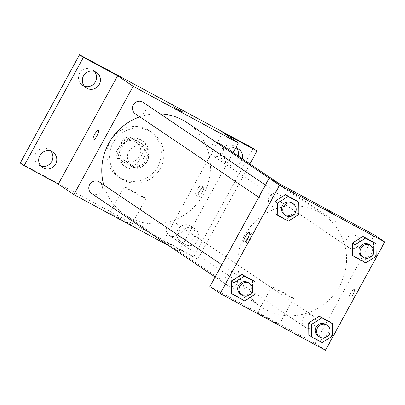 <?xml version="1.0" encoding="UTF-8"?>
<svg xmlns="http://www.w3.org/2000/svg" width="405" height="405" viewBox="0 0 405 405"><rect width="100%" height="100%" fill="white"/><g stroke="black" fill="none" stroke-linecap="round" stroke-linejoin="round"><path stroke-width="0.3" stroke-dasharray="2.02 1.52" d="M147.197 161.519A10.808 10.454 124.1 0 0 144.043 147.597A10.808 10.454 124.1 0 0 129.327 150.695A10.808 10.454 124.1 0 0 131.939 165.508A10.808 10.454 124.1 0 0 147.197 161.519M139.421 156.264A10.808 10.454 124.1 0 0 136.272 142.347A10.808 10.454 124.1 0 0 121.556 145.446A10.808 10.454 124.1 0 0 124.163 160.253A10.808 10.454 124.1 0 0 139.421 156.264M131.038 165.766L117.541 158.492A14.671 14.195 124.1 0 1 115.896 152.574L123.5 138.682A14.671 14.195 124.1 0 1 129.397 136.829L142.894 144.109A14.671 14.195 124.1 0 1 144.539 150.027L136.936 163.919A14.671 14.195 124.1 0 1 131.038 165.766L133.625 167.518L120.133 160.243L117.541 158.492M129.397 136.829L131.99 138.581L145.486 145.861L142.894 144.109M144.539 150.027L147.131 151.779L139.528 165.67L136.936 163.919M147.131 151.779A14.671 14.195 124.1 0 0 145.486 145.861M131.99 138.581A14.671 14.195 124.1 0 0 126.092 140.429L123.5 138.682M120.133 160.243A14.671 14.195 124.1 0 1 118.483 154.325L126.092 140.429M133.625 167.518A14.671 14.195 124.1 0 0 139.528 165.67M140.221 139.512A15.441 14.934 -55.9 0 1 141.456 140.262A15.441 14.934 -55.9 0 1 145.182 161.418A15.441 14.934 -55.9 0 1 124.163 165.842A15.441 14.934 -55.9 0 1 120.032 145.314A15.441 14.934 -55.9 0 1 140.221 139.512M141.517 140.388A15.441 14.934 124.1 0 0 121.328 146.19A15.441 14.934 124.1 0 0 125.459 166.718A15.441 14.934 124.1 0 0 147.253 161.018A15.441 14.934 124.1 0 0 142.752 141.137A15.441 14.934 124.1 0 0 141.517 140.388M118.483 154.325L115.896 152.574M157.773 166.693A27.793 26.887 124.1 0 0 149.668 130.901A27.793 26.887 124.1 0 0 111.831 138.869A27.793 26.887 124.1 0 0 118.538 176.95A27.793 26.887 124.1 0 0 157.773 166.693M160.365 168.445A27.793 26.887 124.1 0 0 152.26 132.653A27.793 26.887 124.1 0 0 114.423 140.621A27.793 26.887 124.1 0 0 121.13 178.701A27.793 26.887 124.1 0 0 160.365 168.445M50.807 151.146A9.264 8.961 124.1 0 0 49.045 149.566A9.264 8.961 124.1 0 0 36.435 152.224A9.264 8.961 124.1 0 0 38.672 164.916A9.264 8.961 124.1 0 0 39.412 165.361A9.264 8.961 124.1 0 0 40.794 165.964M181.44 241.952A9.264 8.961 124.1 0 0 193.555 238.469A9.264 8.961 124.1 0 0 191.074 226.152A9.264 8.961 124.1 0 0 178.463 228.81A9.264 8.961 124.1 0 0 180.701 241.501A9.264 8.961 124.1 0 0 181.44 241.952M236.48 148.022A9.264 8.961 124.1 0 0 234.718 146.438A9.264 8.961 124.1 0 0 222.107 149.096A9.264 8.961 124.1 0 0 224.345 161.787A9.264 8.961 124.1 0 0 225.084 162.238A9.264 8.961 124.1 0 0 238.312 156.087M94.451 71.432A9.264 8.961 124.1 0 0 92.689 69.852A9.264 8.961 124.1 0 0 80.079 72.505A9.264 8.961 124.1 0 0 82.311 85.202A9.264 8.961 124.1 0 0 83.055 85.647A9.264 8.961 124.1 0 0 84.437 86.245M253.14 148.326L193.843 256.633L20.25 163.028M242.195 158.714A9.264 8.961 -55.9 0 1 228.967 164.865A9.264 8.961 -55.9 0 1 228.228 164.415A9.264 8.961 -55.9 0 1 225.205 153.131A9.264 8.961 -55.9 0 1 235.756 147.815M194.223 228.334A9.264 8.961 -55.9 0 1 194.962 228.779A9.264 8.961 -55.9 0 1 197.443 241.096A9.264 8.961 -55.9 0 1 185.328 244.579A9.264 8.961 -55.9 0 1 184.584 244.129A9.264 8.961 -55.9 0 1 182.108 231.812A9.264 8.961 -55.9 0 1 194.223 228.334M222.831 132.516L163.534 240.823L197.726 259.261L193.843 256.633M249.92 163.934L197.726 259.261M233.138 152.594L179.081 251.333L163.534 240.823M179.081 251.333L169.725 246.286M131.169 224.699A12.352 0.304 28.7 0 0 119.414 218.011A12.352 0.304 28.7 0 0 109.811 213.096A12.352 0.304 28.7 0 0 120.503 219.292A12.352 0.304 28.7 0 0 131.483 224.957A12.352 0.304 28.7 0 0 131.169 224.699M103.69 184.888A55.581 53.769 124.1 0 0 124.998 214.858A55.581 53.769 124.1 0 0 203.467 194.339A55.581 53.769 124.1 0 0 187.252 122.766M160.157 113.845A55.581 53.769 124.1 0 0 139.821 116.858M91.697 193.544A6.941 6.713 124.1 0 0 101.498 190.983A6.941 6.713 124.1 0 0 99.473 182.042M217.136 142.965A6.941 6.713 124.1 0 0 212.772 155.581A6.941 6.713 124.1 0 0 222.573 153.019A6.941 6.713 124.1 0 0 220.548 144.084M135.341 113.83A6.941 6.713 124.1 0 0 145.142 111.264A6.941 6.713 124.1 0 0 143.117 102.328M167.108 226.36A6.941 6.713 -55.9 0 1 176.909 223.798A6.941 6.713 -55.9 0 1 178.585 233.31A6.941 6.713 -55.9 0 1 169.133 235.3A6.941 6.713 -55.9 0 1 167.108 226.36M202.09 192.689A5.402 1.362 -61.7 0 0 203.523 187.166A5.402 1.362 -61.7 0 0 199.756 191.276A5.402 1.362 -61.7 0 0 198.389 196.683A5.402 1.362 -61.7 0 0 202.09 192.689M199.437 191.261A5.402 1.362 -61.7 0 0 200.87 185.738A5.402 1.362 -61.7 0 0 197.108 189.849A5.402 1.362 -61.7 0 0 195.742 195.25A5.402 1.362 -61.7 0 0 199.437 191.261M98.319 130.44L98.314 130.435A5.402 1.362 118.3 0 1 98.319 130.44A5.402 1.362 118.3 0 1 96.952 135.842A5.402 1.362 118.3 0 1 93.191 139.953A5.402 1.362 118.3 0 1 93.185 139.948L93.191 139.953M145.613 198.313A12.352 0.304 28.7 0 0 133.858 191.626A12.352 0.304 28.7 0 0 124.259 186.71A12.352 0.304 28.7 0 0 134.946 192.907A12.352 0.304 28.7 0 0 145.927 198.571A12.352 0.304 28.7 0 0 145.613 198.313M182.736 112.003L173.259 106.809M339.476 286.284A55.581 53.769 124.1 0 0 323.261 214.706A55.581 53.769 124.1 0 0 247.587 230.642A55.581 53.769 124.1 0 0 261.007 306.803A55.581 53.769 124.1 0 0 339.476 286.284M303.117 318.3A6.941 6.713 -55.9 0 1 312.918 315.738A6.941 6.713 -55.9 0 1 314.594 325.25A6.941 6.713 -55.9 0 1 305.142 327.24A6.941 6.713 -55.9 0 1 303.117 318.3M281.151 203.209A6.941 6.713 124.1 0 0 279.126 194.268A6.941 6.713 124.1 0 0 269.679 196.258A6.941 6.713 124.1 0 0 271.355 205.77A6.941 6.713 124.1 0 0 281.151 203.209M358.587 244.964A6.941 6.713 124.1 0 0 356.562 236.024A6.941 6.713 124.1 0 0 347.11 238.013A6.941 6.713 124.1 0 0 348.786 247.526A6.941 6.713 124.1 0 0 358.587 244.964M237.512 282.923A6.941 6.713 124.1 0 0 235.487 273.983A6.941 6.713 124.1 0 0 226.036 275.972A6.941 6.713 124.1 0 0 227.711 285.484A6.941 6.713 124.1 0 0 237.512 282.923M374.387 234.966L315.09 343.273L209.881 286.543M252.462 280.128L252.588 292.471L242.089 299.082L231.457 293.352L242.089 299.082L252.588 292.471L252.462 280.128M373.537 242.17L373.663 254.512L363.163 261.124L352.532 255.393L363.163 261.124L373.663 254.512L373.537 242.17M296.106 200.414L296.232 212.757L285.727 219.368L275.101 213.637L285.727 219.368L296.232 212.757L296.106 200.414M329.898 321.884L330.024 334.226L319.52 340.838L308.888 335.107L319.52 340.838L330.024 334.226L329.898 321.884M325.453 350.279L315.09 343.273M278.837 324.521A12.352 0.304 28.7 0 0 267.082 317.834A12.352 0.304 28.7 0 0 257.484 312.918A12.352 0.304 28.7 0 0 268.171 319.115A12.352 0.304 28.7 0 0 279.151 324.78A12.352 0.304 28.7 0 0 278.837 324.521M352.998 294.703A5.402 1.362 -61.7 0 0 354.426 289.18A5.402 1.362 -61.7 0 0 350.664 293.291A5.402 1.362 -61.7 0 0 349.297 298.693A5.402 1.362 -61.7 0 0 352.998 294.703M352.993 294.703A5.402 1.362 -61.7 0 0 354.426 289.18A5.402 1.362 -61.7 0 0 350.659 293.291A5.402 1.362 -61.7 0 0 349.292 298.693A5.402 1.362 -61.7 0 0 352.993 294.703M248.174 237.867A5.402 1.362 118.3 0 1 251.875 233.877A5.402 1.362 118.3 0 1 250.508 239.279A5.402 1.362 118.3 0 1 246.741 243.39A5.402 1.362 118.3 0 1 248.174 237.867M293.281 298.141A12.352 0.304 28.7 0 0 281.526 291.448A12.352 0.304 28.7 0 0 271.927 286.532A12.352 0.304 28.7 0 0 282.614 292.729A12.352 0.304 28.7 0 0 293.595 298.399A12.352 0.304 28.7 0 0 293.281 298.141M333.644 214.017L324.167 208.823M318.097 335.998A6.941 6.713 124.1 0 0 327.898 333.436A6.941 6.713 124.1 0 0 325.873 324.496M332.611 335.978L330.024 334.226M322.112 342.589L319.52 340.838M240.666 294.243A6.941 6.713 124.1 0 0 250.462 291.681A6.941 6.713 124.1 0 0 248.437 282.741M255.18 294.222L252.588 292.471M244.676 300.834L242.089 299.082M361.741 256.284A6.941 6.713 124.1 0 0 371.537 253.722A6.941 6.713 124.1 0 0 369.512 244.782M376.255 256.264L373.663 254.512M365.75 262.875L363.163 261.124M284.305 214.528A6.941 6.713 124.1 0 0 294.106 211.967A6.941 6.713 124.1 0 0 292.081 203.026M298.824 214.508L296.232 212.757M288.32 221.12L285.727 219.368M124.163 160.253L131.939 165.508M136.272 142.347L144.043 147.597M142.752 141.137L141.456 140.262M125.459 166.718L124.163 165.842M152.26 132.653L149.668 130.901M121.13 178.701L118.538 176.95M82.311 85.202L86.199 87.829M92.689 69.852L96.572 72.48M224.345 161.787L228.228 164.415M234.718 146.438L238.606 149.065M180.701 241.501L184.584 244.129M191.074 226.152L194.962 228.779M38.672 164.916L42.555 167.543M49.045 149.566L52.934 152.194M195.742 195.25L198.389 196.683M200.87 185.738L203.523 187.166M124.259 186.71L109.811 213.096M145.927 198.571L131.483 224.957M323.261 214.706L269.816 178.58M261.007 306.803L124.998 214.858M169.133 235.3L305.142 327.24M176.909 223.798L312.918 315.738M279.126 194.268L265.462 185.029M271.355 205.77L258.765 197.26M356.562 236.024L278.534 183.278M348.786 247.526L212.772 155.581M235.487 273.983L221.819 264.743M227.711 285.484L215.121 276.974M251.875 233.877L249.222 232.45M246.741 243.39L244.094 241.962M271.927 286.532L257.484 312.918M293.595 298.399L279.151 324.78"/><path stroke-width="0.61" d="M40.794 165.964A9.264 8.961 124.1 0 0 51.283 162.258A9.264 8.961 124.1 0 0 50.807 151.146M238.312 156.087A9.264 8.961 124.1 0 0 236.48 148.022M84.437 86.245A9.264 8.961 124.1 0 0 94.927 82.544A9.264 8.961 124.1 0 0 94.451 71.432M169.725 246.286L73.872 194.602L58.33 184.093L24.138 165.655L20.25 163.028L79.547 54.721L253.14 148.326L257.023 150.954L249.92 163.934M24.138 165.655L83.435 57.348L79.547 54.721M83.435 57.348L117.627 75.786L133.169 86.29L238.378 143.026L222.831 132.516L257.023 150.954M173.259 106.814L182.741 112.003M235.756 147.815A9.264 8.961 -55.9 0 1 237.862 148.62A9.264 8.961 -55.9 0 1 238.606 149.065A9.264 8.961 -55.9 0 1 242.195 158.714M52.189 151.743A9.264 8.961 -55.9 0 1 52.934 152.194A9.264 8.961 -55.9 0 1 55.409 164.511A9.264 8.961 -55.9 0 1 43.294 167.989A9.264 8.961 -55.9 0 1 42.555 167.543A9.264 8.961 -55.9 0 1 40.08 155.226A9.264 8.961 -55.9 0 1 52.189 151.743M95.833 72.029A9.264 8.961 -55.9 0 1 96.572 72.48A9.264 8.961 -55.9 0 1 99.053 84.797A9.264 8.961 -55.9 0 1 86.938 88.275A9.264 8.961 -55.9 0 1 86.199 87.829A9.264 8.961 -55.9 0 1 83.719 75.512A9.264 8.961 -55.9 0 1 95.833 72.029M58.33 184.093L117.627 75.786M269.816 178.58L187.252 122.766A55.581 53.769 124.1 0 0 160.157 113.845M139.821 116.858A55.581 53.769 124.1 0 0 103.69 184.888M73.872 194.602L133.169 86.29M238.378 143.026L233.138 152.594M221.819 264.743L99.473 182.042A6.941 6.713 124.1 0 0 90.021 184.032A6.941 6.713 124.1 0 0 91.697 193.544L215.121 276.974M278.534 183.278L220.548 144.084A6.941 6.713 124.1 0 0 217.136 142.965M265.462 185.029L143.117 102.328A6.941 6.713 124.1 0 0 133.665 104.318A6.941 6.713 124.1 0 0 135.341 113.83L258.765 197.26M93.185 139.948A5.402 1.362 118.3 0 1 94.618 134.43A5.402 1.362 118.3 0 1 98.314 130.435A5.402 1.362 118.3 0 1 96.947 135.837A5.402 1.362 118.3 0 1 93.185 139.948A5.402 1.362 118.3 0 1 94.613 134.425A5.402 1.362 118.3 0 1 98.314 130.435M269.178 178.235L374.387 234.966L384.75 241.972L325.453 350.279L220.244 293.549L279.541 185.242L269.178 178.235L209.881 286.543L220.244 293.549M279.541 185.242L384.75 241.972M333.512 213.901L324.167 208.823L333.512 213.901M234.049 295.103L231.457 293.352L231.331 281.009L241.836 274.398L252.462 280.128L241.836 274.398L231.331 281.009L233.923 282.761L244.423 276.149L255.054 281.88L255.18 294.222L244.676 300.834L234.049 295.103L233.923 282.761M355.124 257.145L352.532 255.393L352.406 243.051L362.91 236.439L373.537 242.17L362.91 236.439L352.406 243.051L354.998 244.797L365.497 238.191L376.129 243.921L376.255 256.264L365.75 262.875L355.124 257.145L354.998 244.797M277.688 215.389L275.101 213.637L274.975 201.295L285.474 194.683L296.106 200.414L285.474 194.683L274.975 201.295L277.562 203.047L288.066 196.435L298.698 202.166L298.824 214.508L288.32 221.12L277.688 215.389L277.562 203.047M311.48 336.859L308.888 335.107L308.762 322.765L319.267 316.153L329.898 321.884L319.267 316.153L308.762 322.765L311.354 324.516L321.859 317.905L332.485 323.635L332.611 335.978L322.112 342.589L311.48 336.859L311.354 324.516M245.521 236.439A5.402 1.362 118.3 0 1 249.222 232.45A5.402 1.362 118.3 0 1 247.855 237.851A5.402 1.362 118.3 0 1 244.094 241.962A5.402 1.362 118.3 0 1 245.521 236.439M324.167 208.823L333.644 214.012M327.164 325.372L325.873 324.496A6.941 6.713 124.1 0 0 316.421 326.486A6.941 6.713 124.1 0 0 318.097 335.998L319.393 336.874A6.941 6.713 124.1 0 0 329.194 334.312A6.941 6.713 124.1 0 0 327.164 325.372A6.941 6.713 124.1 0 0 317.717 327.361A6.941 6.713 124.1 0 0 319.393 336.874M321.859 317.905L319.267 316.153M332.485 323.635L329.898 321.884M308.888 335.107L308.762 322.765M249.733 283.616L248.437 282.741A6.941 6.713 124.1 0 0 238.985 284.73A6.941 6.713 124.1 0 0 240.666 294.243L241.957 295.118A6.941 6.713 124.1 0 0 251.758 292.557A6.941 6.713 124.1 0 0 249.733 283.616A6.941 6.713 124.1 0 0 240.281 285.606A6.941 6.713 124.1 0 0 241.957 295.118M244.423 276.149L241.836 274.398M255.054 281.88L252.462 280.128M231.457 293.352L231.331 281.009M370.808 245.658L369.512 244.782A6.941 6.713 124.1 0 0 360.065 246.772A6.941 6.713 124.1 0 0 361.741 256.284L363.032 257.16A6.941 6.713 124.1 0 0 372.833 254.593A6.941 6.713 124.1 0 0 370.808 245.658A6.941 6.713 124.1 0 0 361.356 247.647A6.941 6.713 124.1 0 0 363.032 257.16M365.497 238.191L362.91 236.439M376.129 243.921L373.537 242.17M352.532 255.393L352.406 243.051M293.377 203.902L292.081 203.026A6.941 6.713 124.1 0 0 282.629 205.016A6.941 6.713 124.1 0 0 284.305 214.528L285.601 215.404A6.941 6.713 124.1 0 0 295.402 212.843A6.941 6.713 124.1 0 0 293.377 203.902A6.941 6.713 124.1 0 0 283.925 205.892A6.941 6.713 124.1 0 0 285.601 215.404M288.066 196.435L285.474 194.683M298.698 202.166L296.106 200.414M275.101 213.637L274.975 201.295"/></g></svg>

